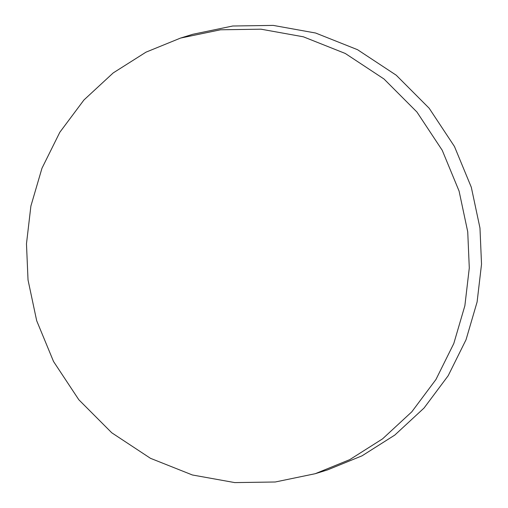 <?xml version="1.0" encoding="UTF-8"?>
<svg xmlns="http://www.w3.org/2000/svg" width="508" height="508" viewBox="0 0 508 508"><rect width="100%" height="100%" fill="white"/><g stroke="black" fill="none" stroke-linecap="round" stroke-linejoin="round"><path stroke-width="0.76" d="M275.241 481.997L234.779 482.6L192.392 474.98L150.476 458.311L111.766 432.791L78.835 399.764L53.537 361.499L36.678 320.7L28.029 279.959L26.473 243.808L30.893 206.051L41.967 168.256L59.823 132.277L83.947 99.974L113.208 72.917L145.993 52.159L180.543 38.075L220.523 29.788L260.985 29.185L303.371 36.805L345.288 53.473L383.997 78.994L416.928 112.02L442.227 150.285L459.086 191.084L467.735 231.819L469.29 267.97L464.871 305.733L453.796 343.529L435.94 379.508L411.81 411.81L382.556 438.861L349.771 459.626L315.22 473.71L275.241 481.997M180.543 38.075L192.78 34.29L232.759 26.003L273.221 25.4L315.608 33.02L357.524 49.689L396.234 75.209L429.165 108.236L454.463 146.501L471.322 187.3L479.971 228.041L481.527 264.192L477.107 301.949L466.033 339.744L448.177 375.723L424.053 408.026L394.792 435.083L362.007 455.841L327.457 469.925L315.22 473.71"/></g></svg>
